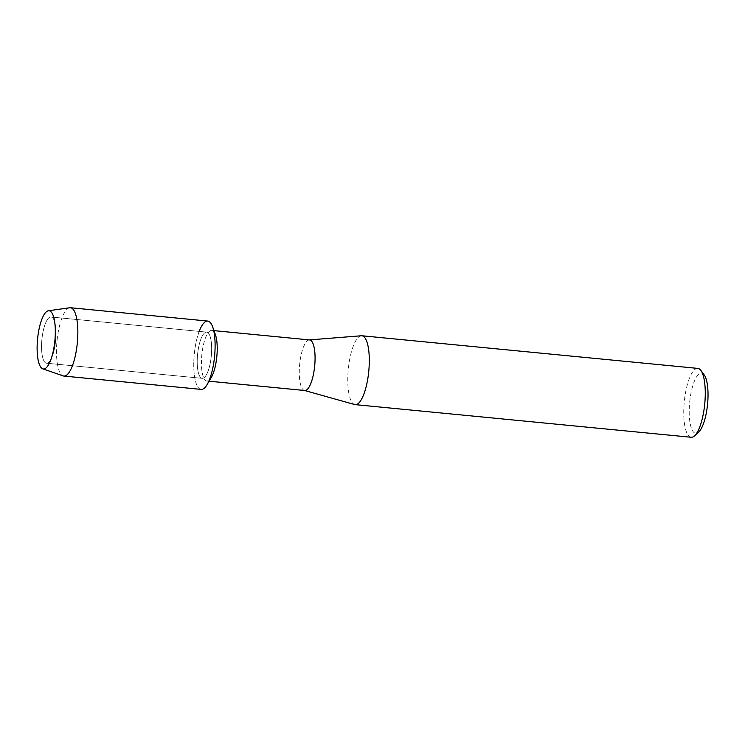 <?xml version="1.0" encoding="UTF-8"?>
<svg xmlns="http://www.w3.org/2000/svg" width="745" height="745" viewBox="0 0 745 745"><rect width="100%" height="100%" fill="white"/><g stroke="black" fill="none" stroke-linecap="round" stroke-linejoin="round"><path stroke-width="0.56" stroke-dasharray="3.73 2.79" d="M55.298 343.669A23.216 6.901 -84.5 0 0 55.177 324.066A23.216 6.901 -84.5 0 0 51.014 316.998A23.216 6.901 -84.5 0 0 42.232 336.544A23.216 6.901 -84.5 0 0 46.525 363.215A23.216 6.901 -84.5 0 0 51.973 357.088A23.216 6.901 -84.5 0 0 55.298 343.669A23.216 6.901 -84.5 0 0 55.177 324.066A23.216 6.901 -84.5 0 0 51.014 316.998A23.216 6.901 -84.5 0 0 42.232 336.544A23.216 6.901 -84.5 0 0 46.525 363.215A23.216 6.901 -84.5 0 0 51.973 357.088A23.216 6.901 -84.5 0 0 55.298 343.669M210.965 358.783A23.216 6.901 -84.5 0 0 206.682 332.121A23.216 6.901 -84.5 0 0 197.9 351.668A23.216 6.901 -84.5 0 0 202.193 378.339A23.216 6.901 -84.5 0 0 210.965 358.783A23.216 6.901 -84.5 0 0 206.682 332.121A23.216 6.901 -84.5 0 0 197.9 351.668A23.216 6.901 -84.5 0 0 202.193 378.339A23.216 6.901 -84.5 0 0 210.965 358.783M215.454 334.803A25.405 7.552 -84.5 0 0 211.785 330.417A25.405 7.552 -84.5 0 0 202.174 351.808A25.405 7.552 -84.5 0 0 206.868 380.993A25.405 7.552 -84.5 0 0 211.319 377.389M199.194 331.395A34.326 10.207 -84.5 0 0 194.771 349.964A34.326 10.207 -84.5 0 0 196.205 383.591A34.326 10.207 -84.5 0 0 207.119 384.532M309.631 339.925A25.405 7.552 -84.5 0 0 309.231 339.916A25.405 7.552 -84.5 0 0 300.021 361.316A25.405 7.552 -84.5 0 0 304.323 390.427A25.405 7.552 -84.5 0 0 304.714 390.501M361.344 335.762A34.596 10.29 -84.5 0 0 348.8 364.901A34.596 10.29 -84.5 0 0 354.657 404.535M697.851 368.403A34.596 10.29 -84.5 0 0 684.767 397.532A34.596 10.29 -84.5 0 0 691.155 437.268M704.183 374.875A30.275 9.005 -84.5 0 0 690.093 398.594A30.275 9.005 -84.5 0 0 698.624 432.137M69.751 307.75A34.326 10.207 -84.5 0 0 57.514 336.638A34.326 10.207 -84.5 0 0 63.139 375.899M207.753 321.067A34.326 10.207 -84.5 0 0 194.771 349.964A34.326 10.207 -84.5 0 0 201.113 389.393M55.177 324.066L54.292 319.652L55.177 324.066M51.014 316.998L206.682 332.121L51.014 316.998M211.785 330.417L213.983 330.631M206.868 380.993L209.075 381.207M46.525 363.215L202.193 378.339L46.525 363.215M51.973 357.088L50.25 361.251L51.973 357.088"/><path stroke-width="1.12" d="M54.45 344.339A29.241 8.698 -84.5 0 0 54.292 319.652A29.241 8.698 -84.5 0 0 46.041 312.09A29.241 8.698 -84.5 0 0 37.986 335.38A29.241 8.698 -84.5 0 0 39.83 365.553A29.241 8.698 -84.5 0 0 50.25 361.251A29.241 8.698 -84.5 0 0 54.45 344.339A29.241 8.698 -84.5 0 0 54.292 319.652A29.241 8.698 -84.5 0 0 48.416 310.767A29.241 8.698 -84.5 0 0 37.986 335.38A29.241 8.698 -84.5 0 0 42.772 368.831A29.241 8.698 -84.5 0 0 50.25 361.251A29.241 8.698 -84.5 0 0 54.45 344.339M42.772 368.831L63.139 375.899A34.326 10.207 -84.5 0 0 63.856 376.057L201.113 389.393A34.326 10.207 -84.5 0 0 214.094 360.487A34.326 10.207 -84.5 0 1 207.119 384.532L211.319 377.389A25.405 7.552 -84.5 0 0 216.478 359.602A25.405 7.552 -84.5 0 0 215.454 334.803L212.707 326.99A34.326 10.207 -84.5 0 0 199.194 331.395M63.856 376.057A34.326 10.207 -84.5 0 0 76.837 347.151A34.326 10.207 -84.5 0 0 70.496 307.732L207.753 321.067A34.326 10.207 -84.5 0 1 214.094 360.487A34.326 10.207 -84.5 0 0 212.707 326.99M209.075 381.207L304.714 390.501A25.405 7.552 -84.5 0 0 314.325 369.101A25.405 7.552 -84.5 0 0 309.631 339.925L213.983 330.631M304.519 390.482L354.657 404.535A34.596 10.29 -84.5 0 0 355.197 404.637A34.596 10.29 -84.5 0 0 368.281 375.499A34.596 10.29 -84.5 0 0 361.893 335.762A34.596 10.29 -84.5 0 0 361.344 335.762L309.436 339.906M355.197 404.637L691.155 437.268A34.596 10.29 -84.5 0 0 694.517 435.872A34.596 10.29 -84.5 0 0 704.249 408.139A34.596 10.29 -84.5 0 0 700.868 370.423A34.596 10.29 -84.5 0 0 697.851 368.403L361.893 335.762M694.517 435.872L698.624 432.137A30.275 9.005 -84.5 0 0 707.135 407.878A30.275 9.005 -84.5 0 0 704.183 374.875L700.868 370.423M70.496 307.732A34.326 10.207 -84.5 0 0 69.751 307.75L48.416 310.767"/></g></svg>

